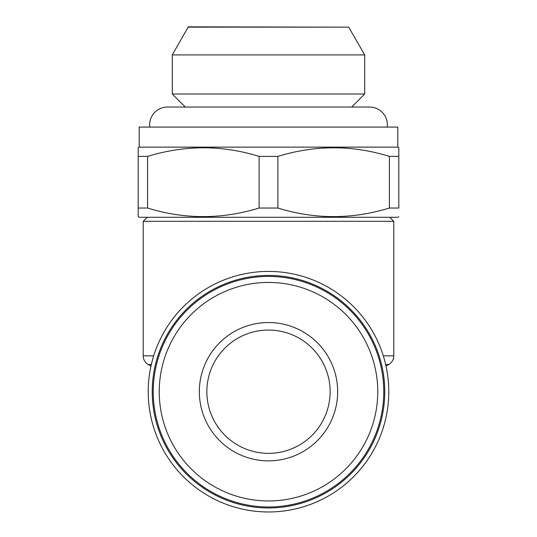<?xml version="1.0" encoding="UTF-8"?>
<svg xmlns="http://www.w3.org/2000/svg" width="537" height="537" viewBox="0 0 537 537"><rect width="100%" height="100%" fill="white"/><g stroke="black" fill="none" stroke-linecap="round" stroke-linejoin="round"><path stroke-width="0.81" d="M387.237 127.081A17.842 17.842 0 0 0 369.537 107.038L167.463 107.038A17.842 17.842 0 0 0 149.763 127.081M147.219 217.29L143.211 221.304L143.211 355.843L153.689 355.843M389.781 217.29L393.789 221.304L143.211 221.304M384.767 391.695A116.267 116.267 0 0 1 268.5 507.968A116.267 116.267 0 0 1 152.233 391.695A116.267 116.267 0 0 1 268.5 275.427A116.267 116.267 0 0 1 384.767 391.695M388.781 391.695A120.281 120.281 0 0 1 268.5 511.976A120.281 120.281 0 0 1 148.219 391.695A120.281 120.281 0 0 1 268.5 271.42A120.281 120.281 0 0 1 388.781 391.695M386.029 366.113L388.781 364.522A10.022 10.022 0 0 0 393.789 355.843L393.789 221.304M150.971 366.113L148.219 364.522A10.022 10.022 0 0 1 143.211 355.843M188.312 27.139L348.688 27.139L188.312 26.85L172.276 54.915L364.724 54.915L348.688 27.139M351.695 107.038L364.724 94.009L364.724 54.915M185.305 107.038L172.276 94.009L364.724 94.009M172.276 94.009L172.276 54.915M139.197 147.131L397.803 147.131L397.803 127.081L139.197 127.081L139.197 147.131L138.197 147.709L138.197 156.388L138.197 147.709M398.803 216.713L397.803 217.29L139.197 217.29L138.197 216.713L138.197 156.388L147.594 156.388L147.594 208.034C184.574 219.472 221.741 219.472 259.103 208.034L277.897 208.034C314.877 219.472 352.044 219.472 389.406 208.034L398.803 208.034L398.803 147.709L398.803 156.388L389.406 156.388C352.426 144.95 315.259 144.95 277.897 156.388L277.897 208.034M259.103 208.034L259.103 156.388C222.123 144.95 184.956 144.95 147.594 156.388M259.103 156.388L277.897 156.388M397.803 147.131L398.803 147.709M138.197 209.591L138.197 208.034L147.594 208.034M330.141 391.695A61.641 61.641 0 0 1 268.5 453.342A61.641 61.641 0 0 1 206.859 391.695A61.641 61.641 0 0 1 268.5 330.054A61.641 61.641 0 0 1 330.141 391.695M153.233 391.695A115.267 115.267 0 0 1 268.5 276.427A115.267 115.267 0 0 1 383.767 391.695A115.267 115.267 0 0 1 268.5 506.968A115.267 115.267 0 0 1 153.233 391.695M159.247 391.695A109.253 109.253 0 0 1 268.5 282.442A109.253 109.253 0 0 1 377.753 391.695A109.253 109.253 0 0 1 268.5 500.954A109.253 109.253 0 0 1 159.247 391.695M337.659 391.695A69.159 69.159 0 0 1 268.5 460.86A69.159 69.159 0 0 1 199.341 391.695A69.159 69.159 0 0 1 268.5 322.536A69.159 69.159 0 0 1 337.659 391.695M389.406 208.034L389.406 156.388M388.781 364.522L385.667 364.522M383.311 355.843L393.789 355.843M151.333 364.522L148.219 364.522"/></g></svg>
